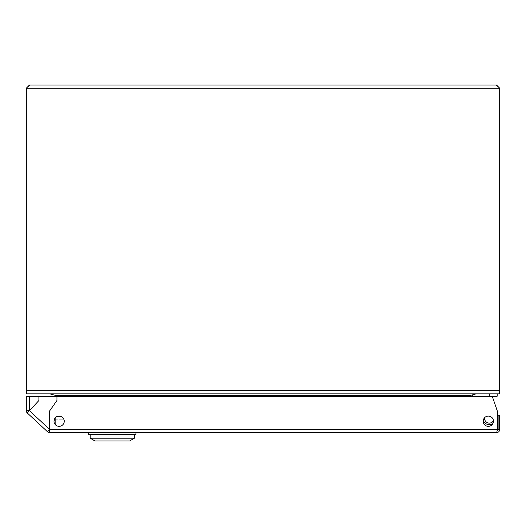 <?xml version="1.0" encoding="UTF-8"?>
<svg xmlns="http://www.w3.org/2000/svg" width="526" height="526" viewBox="0 0 526 526"><rect width="100%" height="100%" fill="white"/><g stroke="black" fill="none" stroke-linecap="round" stroke-linejoin="round"><path stroke-width="0.79" d="M48.471 85.054L29.456 85.054L26.3 88.21L26.3 390.713L499.7 390.713L499.7 88.21L496.544 85.054L477.529 85.054M55.809 425.133L55.809 417.309M55.809 396.288L55.809 395.447L470.191 395.447L470.191 396.288M26.3 390.713L26.3 393.869L499.7 393.869L499.7 390.713M49.963 393.869L55.809 395.447M470.191 395.447L476.03 393.869M26.3 88.21L29.653 85.054L496.34 85.054L499.7 88.21L26.3 88.21M483.21 421.221A5.128 5.128 0 0 0 488.338 426.349A5.128 5.128 0 0 0 493.467 421.221A5.128 5.128 0 0 0 488.338 416.092A5.128 5.128 0 0 0 483.21 421.221M53.994 421.221A5.128 5.128 0 0 0 59.122 426.349A5.128 5.128 0 0 0 64.251 421.221A5.128 5.128 0 0 0 59.122 416.092A5.128 5.128 0 0 0 53.994 421.221M497.708 430.492L498.122 429.426L499.7 429.426C499.509 431.438 498.457 432.49 496.544 432.582L49.635 432.582A3.156 3.156 0 0 1 47.485 431.741L27.313 413.009A3.156 3.156 0 0 1 26.3 410.694L26.3 396.288L38.924 396.288L38.924 400.496L38.924 396.288L56.939 396.288L56.939 400.503L56.939 396.288L492.244 396.288L497.675 412.068L497.714 429.841L497.675 429.426L49.635 429.426L47.485 431.741M49.635 431.004A1.578 1.578 0 0 1 48.563 430.584M28.384 411.851A1.578 1.578 0 0 1 27.878 410.694M27.313 413.009L29.456 410.694L26.3 410.694M49.635 432.582L49.635 410.938L49.635 429.426L29.456 410.694L38.924 400.496L29.456 410.694L29.456 396.288M49.635 410.938L56.939 400.503L49.635 410.938M496.544 432.582L497.675 429.426M499.7 429.426L499.7 415.224L498.122 415.224L498.122 429.426M88.631 432.582L88.631 434.634L135.971 434.634L135.971 432.582M90.209 434.634L90.209 438.211L134.393 438.211L134.393 434.634M90.209 438.211L94.943 440.946L129.659 440.946L134.393 438.211M55.809 419.972A7.89 7.89 0 0 0 54.086 420.274A7.89 7.89 0 0 1 55.809 419.972A7.89 7.89 0 0 0 54.086 420.274M64.093 419.958L58.965 419.958M57.387 419.958L56.282 419.958M496.544 393.869L497.175 393.869L497.175 396.236L475.714 396.236A1.578 1.578 0 0 0 475.294 396.288M489.285 396.236L489.285 393.869M475.057 393.921A3.945 3.945 0 0 0 472.072 396.288M493.072 396.236A7.259 7.259 0 0 1 492.586 397.281M492.888 423.581A6.312 6.312 0 0 1 483.295 420.281M57.998 416.217L60.253 416.217M484.637 417.67A4.734 4.734 0 0 0 493.441 420.708M497.714 429.841L497.714 430.255"/></g></svg>
